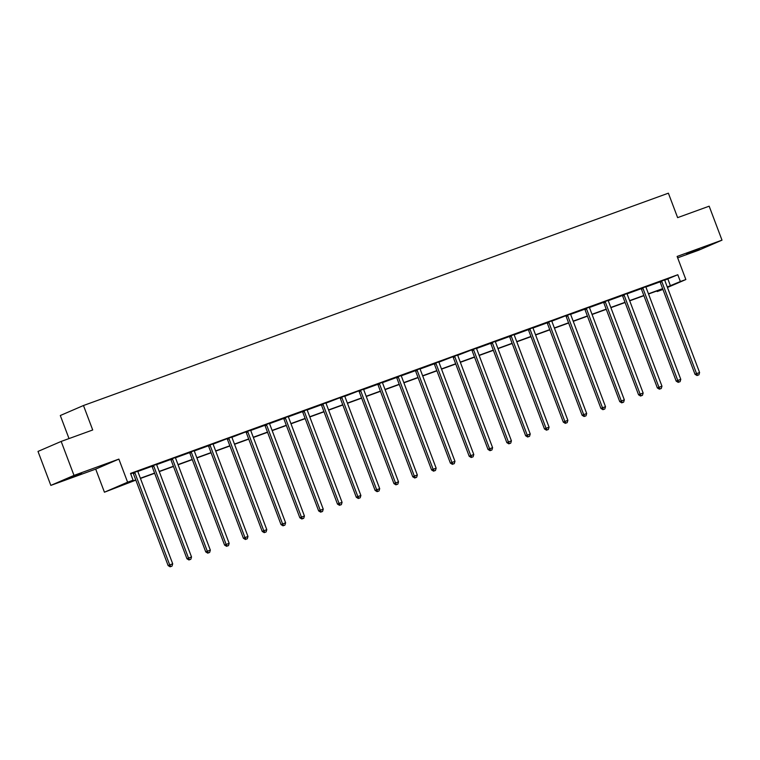 <?xml version="1.0" encoding="UTF-8"?>
<svg xmlns="http://www.w3.org/2000/svg" width="760" height="760" viewBox="0 0 760 760"><rect width="100%" height="100%" fill="white"/><g stroke="black" fill="none" stroke-linecap="round" stroke-linejoin="round"><path stroke-width="1.14" d="M81.51 473.195L68.799 478.211L81.51 473.195M699.342 248.9L686.641 253.916L699.342 248.9M677.654 257.839L698.829 250.154L722 240.15L677.131 256.443L685.852 279.537L667.461 287.479M61.17 441.427L74.005 475.399L50.834 485.393L38 451.43L61.17 441.427L92.71 429.979L83.477 405.517L668.382 193.182L677.625 217.635L709.165 206.188L722 240.15M662.948 289.427L657.2 291.536L662.825 289.104M656.972 290.938L657.2 291.536M135.831 480.12L104.433 492.204L127.604 482.201L133.095 480.206L123.168 484.49L135.755 479.921M50.834 485.393L95.703 469.11L104.433 492.204M69.017 438.577L60.306 415.52L83.477 405.517M156.664 464.331L151.762 466.127M194.303 450.67L189.401 452.466M231.933 437.009L227.031 438.795M269.572 423.339L264.67 425.134M307.202 409.678L302.299 411.474M344.841 396.017L339.938 397.812M382.47 382.356L377.577 384.151M420.109 368.695L415.207 370.481M457.738 355.024L452.846 356.82M495.377 341.363L490.475 343.159M533.017 327.702L528.114 329.498M570.646 314.041L565.744 315.837M608.285 300.38L603.383 302.176M645.914 286.719L641.022 288.505M130.748 474.012L132.886 472.891M137.855 471.438L151.934 466.327M156.674 464.607L170.753 459.496M175.493 457.776L189.572 452.666M194.313 450.936L208.382 445.835M213.123 444.106L226.974 438.729M231.942 437.276L245.793 431.898M250.762 430.445L264.841 425.334M269.581 423.615L283.651 418.503M288.401 416.784L302.47 411.673M307.211 409.953L321.29 404.842M326.03 403.123L339.881 397.746M344.85 396.292L358.701 390.916M363.669 389.462L377.739 384.351M382.489 382.631L396.558 377.52M401.299 375.791L415.378 370.69M420.118 368.961L434.197 363.859M438.938 362.13L452.789 356.753M457.757 355.3L471.599 349.923M476.567 348.469L490.647 343.358M495.387 341.639L509.466 336.528M514.207 334.808L528.285 329.697M533.026 327.978L547.096 322.867M551.846 321.147L565.687 315.77M570.656 314.317L584.734 309.206M589.475 307.486L603.554 302.375M608.294 300.656L622.373 295.545M627.114 293.816L641.183 288.714M645.933 286.985L660.003 281.874M664.744 280.155L677.797 274.74L130.53 473.413L133.095 480.206M664.734 279.889L659.832 281.675M627.105 293.55L622.202 295.336M589.466 307.211L584.563 309.006M551.827 320.872L546.934 322.667M514.197 334.533L509.295 336.328M476.558 348.194L471.666 349.99M438.928 361.865L434.026 363.651M401.29 375.526L396.387 377.321M363.66 389.187L358.758 390.982M326.021 402.847L321.119 404.643M288.382 416.508L283.49 418.304M250.752 430.169L245.851 431.965M213.113 443.84L208.221 445.626M175.484 457.501L170.582 459.296M137.845 471.162L132.943 472.957M677.797 274.74L680.371 281.533L685.852 279.537M95.703 469.11L118.873 459.106L74.005 475.399M118.873 459.106L127.604 482.201M667.261 286.966L680.371 281.533M140.372 478.249L154.575 473.09M159.191 471.418L173.394 466.26M178.011 464.578L192.214 459.43M196.831 457.748L211.033 452.599M215.65 450.917L229.843 445.769M234.46 444.087L248.662 438.938M253.28 437.256L267.482 432.098M272.099 430.426L286.301 425.267M290.918 423.595L305.121 418.437M309.728 416.765L323.931 411.606M328.548 409.934L342.75 404.776M347.367 403.104L361.57 397.945M366.187 396.273L380.389 391.115M385.006 389.443L399.199 384.284M403.816 382.603L418.019 377.454M422.636 375.772L436.838 370.623M441.455 368.942L455.658 363.793M460.275 362.111L474.477 356.953M479.094 355.281L493.287 350.123M497.904 348.45L512.107 343.292M516.724 341.62L530.927 336.462M535.543 334.79L549.746 329.631M554.363 327.959L568.556 322.8M573.173 321.128L587.375 315.97M591.992 314.298L606.195 309.139M610.812 307.458L625.014 302.309M629.631 300.627L643.834 295.478M648.451 293.797L662.644 288.648M662.72 288.848L648.527 293.997M643.91 295.678L629.707 300.827M625.091 302.508L610.888 307.667M606.271 309.339L592.068 314.498M587.452 316.169L573.249 321.328M568.632 323L554.439 328.159M549.822 329.83L535.619 334.989M531.003 336.661L516.8 341.82M512.183 343.491L497.981 348.65M493.363 350.322L479.17 355.481M474.553 357.162L460.351 362.311M455.734 363.992L441.531 369.141M436.914 370.823L422.712 375.972M418.095 377.653L403.892 382.812M399.276 384.484L385.082 389.642M380.465 391.315L366.263 396.473M361.646 398.145L347.444 403.303M342.827 404.976L328.624 410.134M324.007 411.806L309.805 416.964M305.188 418.637L290.995 423.795M286.377 425.467L272.175 430.625M267.558 432.307L253.355 437.456M248.738 439.137L234.536 444.286M229.919 445.968L215.726 451.117M211.109 452.798L196.906 457.947M192.289 459.629L178.087 464.787M173.47 466.459L159.267 471.618M154.65 473.29L140.448 478.448M667.878 279.024L670.443 285.817M661.827 281.647L660.26 282.33L695.02 374.309L696.578 373.635L661.827 281.647A1.454 1.282 66.7 0 0 661.551 281.172L661.399 281M697.689 375.269L698.886 374.832L697.689 375.269L696.578 373.635L699.599 372.533L664.838 280.554A1.454 1.282 66.7 0 1 664.734 280.022L664.734 279.794M660.26 282.33A1.454 1.282 66.7 0 0 659.984 281.856L659.775 281.608M695.02 374.309L697.062 375.544M698.886 374.832L699.599 372.533M643.007 288.486L641.44 289.161L676.2 381.14L677.768 380.465L643.007 288.486A1.454 1.282 66.7 0 0 642.732 288.012L642.58 287.831M678.87 382.099L680.077 381.662L678.87 382.099L677.768 380.465L680.779 379.363L646.028 287.385A1.454 1.282 66.7 0 1 645.924 286.852L645.914 286.624M641.44 289.161A1.454 1.282 66.7 0 0 641.164 288.686L640.965 288.439M676.2 381.14L678.243 382.375M680.077 381.662L680.779 379.363M624.188 295.317L622.63 295.991L657.381 387.97L658.948 387.296L624.188 295.317A1.454 1.282 66.7 0 0 623.913 294.842L623.77 294.661M660.05 388.93L661.257 388.493L660.05 388.93L658.948 387.296L661.96 386.194L627.209 294.215A1.454 1.282 66.7 0 1 627.105 293.683L627.095 293.455M622.63 295.991A1.454 1.282 66.7 0 0 622.345 295.517L622.145 295.269M657.381 387.97L659.423 389.205M661.257 388.493L661.96 386.194M605.378 302.147L603.811 302.822L638.561 394.801L640.129 394.126L605.378 302.147A1.454 1.282 66.7 0 0 605.093 301.673L604.95 301.492M641.231 395.77L642.438 395.323L641.231 395.77L640.129 394.126L643.15 393.034L608.389 301.055A1.454 1.282 66.7 0 1 608.285 300.513L608.285 300.285M603.811 302.822A1.454 1.282 66.7 0 0 603.525 302.347L603.326 302.1M638.561 394.801L640.604 396.036M642.438 395.323L643.15 393.034M586.558 308.978L584.991 309.652L619.751 401.631L621.309 400.957L586.558 308.978A1.454 1.282 66.7 0 0 586.274 308.503L586.131 308.332M622.411 402.601L623.618 402.163L622.411 402.601L621.309 400.957L624.331 399.865L589.57 307.885A1.454 1.282 66.7 0 1 589.466 307.344L589.466 307.116M584.991 309.652A1.454 1.282 66.7 0 0 584.716 309.177L584.506 308.94M619.751 401.631L621.784 402.866M623.618 402.163L624.331 399.865M567.739 315.808L566.172 316.483L600.932 408.462L602.5 407.787L567.739 315.808A1.454 1.282 66.7 0 0 567.464 315.334L567.311 315.162M603.601 409.431L604.808 408.994L603.601 409.431L602.5 407.787L605.511 406.695L570.75 314.716A1.454 1.282 66.7 0 1 570.646 314.174L570.646 313.947M566.172 316.483A1.454 1.282 66.7 0 0 565.896 316.008L567.464 315.334M600.932 408.462L602.975 409.697M604.808 408.994L605.511 406.695M548.919 322.639L547.352 323.313L582.112 415.292L583.68 414.618L548.919 322.639A1.454 1.282 66.7 0 0 548.644 322.164L548.492 321.993M584.782 416.262L585.989 415.824L584.782 416.262L583.68 414.618L586.692 413.526L551.94 321.547A1.454 1.282 66.7 0 1 551.836 321.005L551.827 320.777M547.352 323.313A1.454 1.282 66.7 0 0 547.077 322.838L546.877 322.601M582.112 415.292L584.155 416.527M585.989 415.824L586.692 413.526M530.1 329.469L528.542 330.144L563.293 422.123L564.861 421.448L530.1 329.469A1.454 1.282 66.7 0 0 529.825 328.994L529.682 328.823M565.962 423.092L567.169 422.655L565.962 423.092L564.861 421.448L567.872 420.356L533.121 328.377A1.454 1.282 66.7 0 1 533.017 327.835L533.007 327.608M528.542 330.144A1.454 1.282 66.7 0 0 528.257 329.669L528.058 329.431M563.293 422.123L565.336 423.358M567.169 422.655L567.872 420.356M511.29 336.3L509.722 336.974L544.473 428.953L546.041 428.279L511.29 336.3A1.454 1.282 66.7 0 0 511.005 335.825L510.862 335.654M547.143 429.923L548.35 429.485L547.143 429.923L546.041 428.279L549.062 427.186L514.302 335.207A1.454 1.282 66.7 0 1 514.197 334.666L514.197 334.447M509.722 336.974A1.454 1.282 66.7 0 0 509.438 336.499L509.238 336.262M544.473 428.953L546.516 430.188M548.35 429.485L549.062 427.186M492.47 343.13L490.903 343.805L525.663 435.784L527.221 435.109L492.47 343.13A1.454 1.282 66.7 0 0 492.195 342.655L492.043 342.484M528.323 436.753L529.53 436.316L528.323 436.753L527.221 435.109L530.242 434.017L495.482 342.038A1.454 1.282 66.7 0 1 495.377 341.497L495.377 341.278M490.903 343.805A1.454 1.282 66.7 0 0 490.627 343.33L490.418 343.092M525.663 435.784L527.706 437.019M529.53 436.316L530.242 434.017M473.651 349.961L472.083 350.645L506.844 442.624L508.411 441.94L473.651 349.961A1.454 1.282 66.7 0 0 473.375 349.486L473.224 349.315M509.514 443.583L510.72 443.147L509.514 443.583L508.411 441.94L511.423 440.847L476.672 348.868A1.454 1.282 66.7 0 1 476.567 348.327L476.558 348.108M472.083 350.645A1.454 1.282 66.7 0 0 471.808 350.16L473.375 349.486M506.844 442.624L508.886 443.859M510.72 443.147L511.423 440.847M454.831 356.791L453.273 357.476L488.024 449.454L489.592 448.78L454.831 356.791A1.454 1.282 66.7 0 0 454.556 356.316L454.413 356.145M490.694 450.414L491.9 449.977L490.694 450.414L489.592 448.78L492.603 447.678L457.852 355.699A1.454 1.282 66.7 0 1 457.748 355.167L457.738 354.939M453.273 357.476A1.454 1.282 66.7 0 0 452.988 357L454.556 356.316M488.024 449.454L490.067 450.69M491.9 449.977L492.603 447.678M436.022 363.631L434.454 364.306L469.205 456.285L470.772 455.61L436.022 363.631A1.454 1.282 66.7 0 0 435.736 363.147L435.594 362.976M471.874 457.244L473.081 456.808L471.874 457.244L470.772 455.61L473.784 454.508L439.033 362.529A1.454 1.282 66.7 0 1 438.928 361.998L438.928 361.769M434.454 364.306A1.454 1.282 66.7 0 0 434.169 363.831L433.969 363.584M469.205 456.285L471.248 457.52M473.081 456.808L473.784 454.508M417.202 370.462L415.634 371.137L450.385 463.115L451.953 462.441L417.202 370.462A1.454 1.282 66.7 0 0 416.917 369.987L416.774 369.806M453.055 464.075L454.262 463.638L453.055 464.075L451.953 462.441L454.974 461.339L420.213 369.36A1.454 1.282 66.7 0 1 420.109 368.828L420.109 368.6M415.634 371.137A1.454 1.282 66.7 0 0 415.359 370.661L415.15 370.415M450.385 463.115L452.428 464.351M454.262 463.638L454.974 461.339M398.382 377.292L396.815 377.967L431.575 469.946L433.133 469.272L398.382 377.292A1.454 1.282 66.7 0 0 398.107 376.817L397.955 376.637M434.245 470.905L435.452 470.469L434.245 470.905L433.133 469.272L436.154 468.179L401.394 376.19A1.454 1.282 66.7 0 1 401.29 375.659L401.29 375.43M396.815 377.967A1.454 1.282 66.7 0 0 396.54 377.492L396.33 377.245M431.575 469.946L433.618 471.181M435.452 470.469L436.154 468.179M379.563 384.123L377.995 384.798L412.756 476.776L414.323 476.102L379.563 384.123A1.454 1.282 66.7 0 0 379.287 383.648L379.135 383.477M415.425 477.745L416.632 477.299L415.425 477.745L414.323 476.102L417.335 475.009L382.584 383.03A1.454 1.282 66.7 0 1 382.479 382.489L382.47 382.261M377.995 384.798A1.454 1.282 66.7 0 0 377.72 384.322L377.52 384.075M412.756 476.776L414.798 478.012M416.632 477.299L417.335 475.009M360.743 390.953L359.185 391.628L393.937 483.607L395.504 482.933L360.743 390.953A1.454 1.282 66.7 0 0 360.468 390.478L360.325 390.308M396.606 484.576L397.812 484.139L396.606 484.576L395.504 482.933L398.515 481.84L363.764 389.861A1.454 1.282 66.7 0 1 363.66 389.32L363.651 389.091M359.185 391.628A1.454 1.282 66.7 0 0 358.901 391.153L360.468 390.478M393.937 483.607L395.979 484.842M397.812 484.139L398.515 481.84M341.933 397.784L340.366 398.459L375.117 490.438L376.684 489.763L341.933 397.784A1.454 1.282 66.7 0 0 341.648 397.309L341.506 397.138M377.786 491.406L378.993 490.969L377.786 491.406L376.684 489.763L379.705 488.67L344.945 396.691A1.454 1.282 66.7 0 1 344.841 396.15L344.841 395.922M340.366 398.459A1.454 1.282 66.7 0 0 340.081 397.983L341.648 397.309M375.117 490.438L377.159 491.672M378.993 490.969L379.705 488.67M323.114 404.615L321.547 405.289L356.307 497.268L357.865 496.594L323.114 404.615A1.454 1.282 66.7 0 0 322.829 404.139L322.687 403.969M358.967 498.237L360.173 497.8L358.967 498.237L357.865 496.594L360.886 495.501L326.125 403.522A1.454 1.282 66.7 0 1 326.021 402.981L326.021 402.752M321.547 405.289A1.454 1.282 66.7 0 0 321.271 404.814L321.062 404.577M356.307 497.268L358.34 498.503M360.173 497.8L360.886 495.501M304.294 411.445L302.727 412.119L337.488 504.098L339.055 503.424L304.294 411.445A1.454 1.282 66.7 0 0 304.019 410.97L303.867 410.799M340.157 505.067L341.363 504.631L340.157 505.067L339.055 503.424L342.066 502.331L307.306 410.352A1.454 1.282 66.7 0 1 307.202 409.811L307.202 409.592M302.727 412.119A1.454 1.282 66.7 0 0 302.452 411.644L302.242 411.407M337.488 504.098L339.53 505.333M341.363 504.631L342.066 502.331M285.475 418.276L283.908 418.95L318.668 510.929L320.235 510.255L285.475 418.276A1.454 1.282 66.7 0 0 285.199 417.8L285.048 417.63M321.337 511.898L322.544 511.461L321.337 511.898L320.235 510.255L323.247 509.162L288.496 417.183A1.454 1.282 66.7 0 1 288.392 416.641L288.382 416.423M283.908 418.95A1.454 1.282 66.7 0 0 283.632 418.475L283.433 418.237M318.668 510.929L320.71 512.164M322.544 511.461L323.247 509.162M266.655 425.106L265.098 425.78L299.849 517.769L301.416 517.085L266.655 425.106A1.454 1.282 66.7 0 0 266.38 424.631L266.238 424.46M302.518 518.728L303.724 518.292L302.518 518.728L301.416 517.085L304.427 515.992L269.676 424.013A1.454 1.282 66.7 0 1 269.572 423.472L269.562 423.253M265.098 425.78A1.454 1.282 66.7 0 0 264.812 425.305L264.613 425.068M299.849 517.769L301.891 519.004M303.724 518.292L304.427 515.992M247.845 431.936L246.278 432.62L281.029 524.6L282.596 523.925L247.845 431.936A1.454 1.282 66.7 0 0 247.56 431.462L247.418 431.291M283.698 525.559L284.905 525.122L283.698 525.559L282.596 523.925L285.617 522.823L250.857 430.844A1.454 1.282 66.7 0 1 250.752 430.302L250.752 430.084M246.278 432.62A1.454 1.282 66.7 0 0 246.002 432.145L247.56 431.462M281.029 524.6L283.072 525.834M284.905 525.122L285.617 522.823M229.026 438.776L227.458 439.451L262.219 531.43L263.777 530.755L229.026 438.776A1.454 1.282 66.7 0 0 228.75 438.292L228.598 438.121M264.879 532.389L266.085 531.952L264.879 532.389L263.777 530.755L266.798 529.653L232.037 437.674A1.454 1.282 66.7 0 1 231.933 437.142L231.933 436.914M227.458 439.451A1.454 1.282 66.7 0 0 227.183 438.976L228.75 438.292M262.219 531.43L264.262 532.665M266.085 531.952L266.798 529.653M210.207 445.607L208.639 446.281L243.399 538.26L244.967 537.586L210.207 445.607A1.454 1.282 66.7 0 0 209.931 445.132L209.779 444.952M246.069 539.22L247.275 538.783L246.069 539.22L244.967 537.586L247.978 536.484L213.227 444.505A1.454 1.282 66.7 0 1 213.123 443.973L213.113 443.745M208.639 446.281A1.454 1.282 66.7 0 0 208.364 445.806L208.155 445.559M243.399 538.26L245.442 539.495M247.275 538.783L247.978 536.484M191.387 452.438L189.829 453.112L224.58 545.091L226.148 544.417L191.387 452.438A1.454 1.282 66.7 0 0 191.111 451.962L190.969 451.782M227.249 546.05L228.456 545.614L227.249 546.05L226.148 544.417L229.159 543.324L194.408 451.335A1.454 1.282 66.7 0 1 194.303 450.803L194.294 450.575M189.829 453.112A1.454 1.282 66.7 0 0 189.544 452.637L189.344 452.39M224.58 545.091L226.623 546.326M228.456 545.614L229.159 543.324M172.577 459.268L171.009 459.942L205.761 551.922L207.328 551.247L172.577 459.268A1.454 1.282 66.7 0 0 172.292 458.793L172.149 458.612M208.43 552.89L209.636 552.444L208.43 552.89L207.328 551.247L210.349 550.154L175.589 458.175A1.454 1.282 66.7 0 1 175.484 457.634L175.484 457.406M171.009 459.942A1.454 1.282 66.7 0 0 170.725 459.467L170.525 459.22M205.761 551.922L207.803 553.156M209.636 552.444L210.349 550.154M153.757 466.099L152.19 466.773L186.95 558.752L188.508 558.077L153.757 466.099A1.454 1.282 66.7 0 0 153.472 465.623L153.33 465.452M189.611 559.721L190.817 559.284L189.611 559.721L188.508 558.077L191.53 556.985L156.769 465.006A1.454 1.282 66.7 0 1 156.664 464.464L156.664 464.236M152.19 466.773A1.454 1.282 66.7 0 0 151.915 466.298L151.706 466.06M186.95 558.752L188.983 559.987M190.817 559.284L191.53 556.985M134.938 472.929L133.37 473.603L168.131 565.582L169.698 564.908L134.938 472.929A1.454 1.282 66.7 0 0 134.662 472.454L134.511 472.283M170.8 566.552L172.007 566.114L170.8 566.552L169.698 564.908L172.71 563.815L137.95 471.837A1.454 1.282 66.7 0 1 137.845 471.295L137.845 471.067M133.37 473.603A1.454 1.282 66.7 0 0 133.095 473.128L134.662 472.454M168.131 565.582L170.173 566.817M172.007 566.114L172.71 563.815M661.551 281.172L659.984 281.856M642.732 288.012L641.164 288.686M623.913 294.842L622.345 295.517M605.093 301.673L603.525 302.347M586.274 308.503L584.716 309.177M548.644 322.164L547.077 322.838M529.825 328.994L528.257 329.669M511.005 335.825L509.438 336.499M492.195 342.655L490.627 343.33M435.736 363.147L434.169 363.831M416.917 369.987L415.359 370.661M398.107 376.817L396.54 377.492M379.287 383.648L377.72 384.322M322.829 404.139L321.271 404.814M304.019 410.97L302.452 411.644M285.199 417.8L283.632 418.475M266.38 424.631L264.812 425.305M209.931 445.132L208.364 445.806M191.111 451.962L189.544 452.637M172.292 458.793L170.725 459.467M153.472 465.623L151.915 466.298"/></g></svg>
